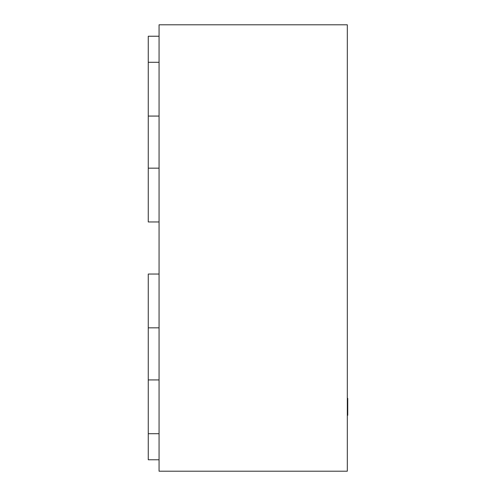 <?xml version="1.0" encoding="UTF-8"?>
<svg xmlns="http://www.w3.org/2000/svg" width="496" height="496" viewBox="0 0 496 496"><rect width="100%" height="100%" fill="white"/><g stroke="black" fill="none" stroke-linecap="round" stroke-linejoin="round"><path stroke-width="0.74" d="M347.318 398.35L347.739 398.35L347.739 415.295L347.318 415.295M347.318 24.8L159.061 24.8L159.061 471.2L347.318 471.2L347.318 24.8M159.061 459.767L148.261 459.767L148.261 433.715L159.061 433.715M159.061 379.93L148.261 379.93L148.261 327.837L159.061 327.837M148.261 433.715L148.261 379.93M159.061 274.046L148.261 274.046L148.261 327.837M159.061 168.163L148.261 168.163L148.261 221.954L159.061 221.954M148.261 168.163L148.261 116.07L159.061 116.07M159.061 62.285L148.261 62.285L148.261 36.233L159.061 36.233M148.261 116.07L148.261 62.285"/></g></svg>
